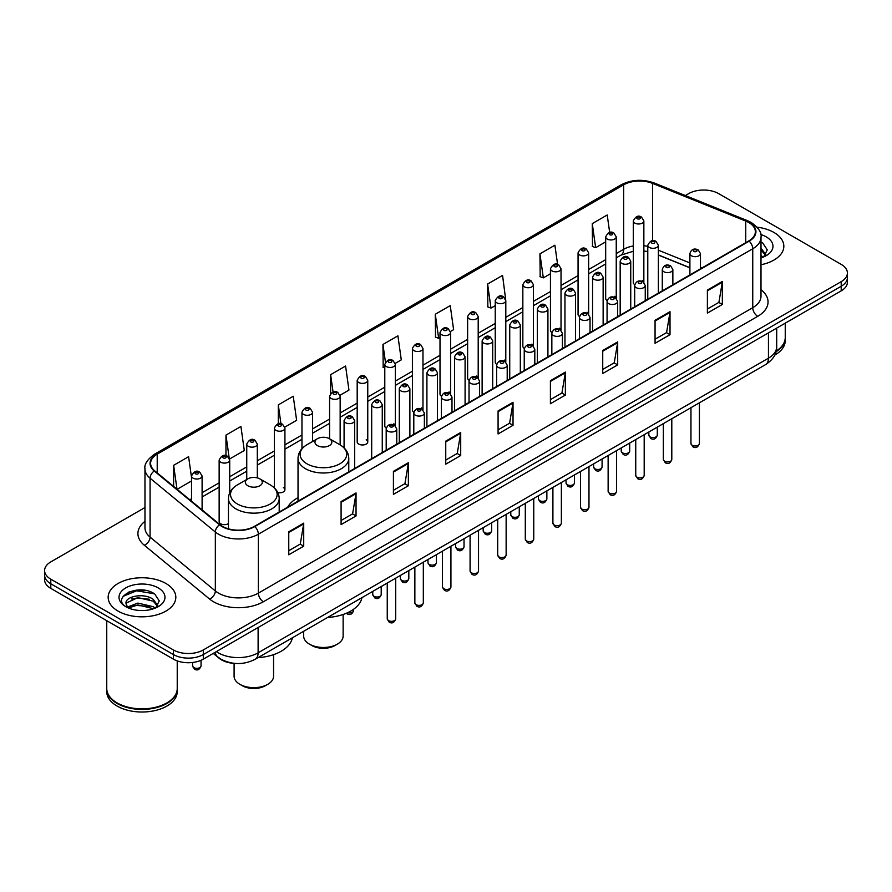 <?xml version="1.0" encoding="UTF-8"?>
<svg xmlns="http://www.w3.org/2000/svg" width="892" height="892" viewBox="0 0 892 892"><rect width="100%" height="100%" fill="white"/><g stroke="black" fill="none" stroke-linecap="round" stroke-linejoin="round"><path stroke-width="1.34" d="M298.028 497.68A37.352 21.564 0 0 0 287.726 507.113M614.699 296.3A5.285 3.055 0 0 1 616.238 298.318L616.249 236.882A5.285 3.055 180 0 1 612.982 239.703A5.285 3.055 180 0 1 607.218 239.034A5.285 3.055 180 0 1 605.679 236.882L605.679 298.452A5.285 3.055 0 0 0 607.162 300.582M588.642 314.263L588.642 252.815A5.285 3.055 180 0 1 585.375 255.636A5.285 3.055 180 0 1 579.61 254.978A5.285 3.055 180 0 1 578.061 252.815L578.061 314.397A5.285 3.055 0 0 0 579.555 316.515M559.474 328.178A5.285 3.055 0 0 1 561.023 330.196L561.023 268.76A5.285 3.055 180 0 1 557.768 271.581A5.285 3.055 180 0 1 552.003 270.923A5.285 3.055 180 0 1 550.453 268.76L550.453 330.33A5.285 3.055 0 0 0 551.947 332.46M531.866 344.122A5.285 3.055 0 0 1 533.416 346.141L533.416 284.704A5.285 3.055 180 0 1 530.149 287.525A5.285 3.055 180 0 1 524.396 286.856A5.285 3.055 180 0 1 522.846 284.704L522.846 346.274A5.285 3.055 0 0 0 524.329 348.393M504.259 360.056A5.285 3.055 0 0 1 505.797 362.074L505.809 300.637A5.285 3.055 180 0 1 502.542 303.458A5.285 3.055 180 0 1 496.788 302.801A5.285 3.055 180 0 1 495.238 300.637L495.238 362.219A5.285 3.055 0 0 0 496.721 364.337M478.201 378.03L478.201 316.582A5.285 3.055 180 0 1 474.934 319.403A5.285 3.055 180 0 1 469.17 318.734A5.285 3.055 180 0 1 467.631 316.582L467.631 378.152A5.285 3.055 0 0 0 469.114 380.282M449.044 391.934A5.285 3.055 0 0 1 450.583 393.963L450.594 332.526A5.285 3.055 180 0 1 447.327 335.336A5.285 3.055 180 0 1 441.562 334.678A5.285 3.055 180 0 1 440.012 332.526L440.012 394.097A5.285 3.055 0 0 0 441.507 396.215M422.975 409.907L422.975 348.46A5.285 3.055 180 0 1 419.719 351.281A5.285 3.055 180 0 1 413.955 350.623A5.285 3.055 180 0 1 412.405 348.46L412.405 410.041A5.285 3.055 0 0 0 413.899 412.16M393.818 423.823A5.285 3.055 0 0 1 395.368 425.841L395.368 364.404A5.285 3.055 180 0 1 392.101 367.225A5.285 3.055 180 0 1 386.348 366.556A5.285 3.055 180 0 1 384.798 364.404L384.798 425.975A5.285 3.055 0 0 0 386.281 428.104M367.76 441.919L367.76 380.338A5.285 3.055 180 0 1 364.493 383.159A5.285 3.055 180 0 1 358.74 382.501A5.285 3.055 180 0 1 357.19 380.338L357.19 441.919A5.285 3.055 0 0 0 358.74 444.071A5.285 3.055 0 0 0 364.493 444.74A5.285 3.055 0 0 0 367.76 441.919A5.285 3.055 0 0 0 366.211 439.756M229.712 492.852L229.712 460.049A5.285 3.055 180 0 1 226.445 462.859A5.285 3.055 180 0 1 220.692 462.201A5.285 3.055 180 0 1 219.142 460.049L219.142 521.619A5.285 3.055 0 0 0 220.692 523.771A5.285 3.055 0 0 0 228.452 523.593M642.307 280.356A5.285 3.055 0 0 1 643.846 282.374L643.857 220.937A5.285 3.055 180 0 1 640.59 223.758A5.285 3.055 180 0 1 634.836 223.1A5.285 3.055 180 0 1 633.287 220.937L633.287 282.519A5.285 3.055 0 0 0 634.769 284.637M689.895 267.834L658.363 255.079M588.631 314.263A5.285 3.055 0 0 0 587.092 312.233M478.19 378.018A5.285 3.055 0 0 0 476.651 376M422.975 409.896A5.285 3.055 0 0 0 421.425 407.878M277.825 492.607A5.285 3.055 0 0 0 284.927 489.741A5.285 3.055 0 0 0 283.377 487.578M234.964 663.414A21.14 12.209 180 0 1 219.12 658.24L213.255 653.401M144.816 590.303A28.187 16.279 0 0 0 128.314 592.266M144.972 507.526L50.788 561.904A21.14 12.209 0 0 0 44.6 570.534L44.6 579.744A21.14 12.209 0 0 0 50.788 588.374L173.394 659.155A21.14 12.209 0 0 0 203.298 659.155L841.212 290.859A21.14 12.209 0 0 0 847.4 282.229L847.4 277.624A21.14 12.209 0 0 1 841.212 286.254A21.14 12.209 0 0 0 847.4 277.624L847.4 273.019A21.14 12.209 0 0 0 841.212 264.389L718.606 193.609A21.14 12.209 0 0 0 688.702 193.609L685.335 195.549M44.6 570.534A21.14 12.209 0 0 0 50.788 579.164L173.394 649.945A21.14 12.209 0 0 0 203.298 649.945L203.298 654.55L841.212 286.254L203.298 654.55A21.14 12.209 0 0 1 173.394 654.55A21.14 12.209 0 0 0 203.298 654.55L203.298 659.155M50.788 579.164L50.788 583.769L173.394 654.55L50.788 583.769A21.14 12.209 0 0 1 44.6 575.139A21.14 12.209 0 0 0 50.788 583.769L50.788 588.374M773.933 232.444A33.829 19.535 0 0 0 757.029 227.159A33.829 19.535 0 0 1 773.933 232.444A33.829 19.535 0 0 1 783.834 246.259A33.829 19.535 0 0 0 773.933 232.444M165.912 583.479A33.829 19.535 0 0 0 129.05 579.242A33.829 19.535 0 0 0 108.166 597.294A33.829 19.535 0 0 0 118.067 611.098A33.829 19.535 0 0 0 154.94 615.335A33.829 19.535 0 0 0 175.824 597.294A33.829 19.535 0 0 0 165.912 583.479A33.829 19.535 0 0 0 129.05 579.242A33.829 19.535 0 0 0 108.166 597.294A33.829 19.535 0 0 0 118.067 611.098A33.829 19.535 0 0 0 154.94 615.335A33.829 19.535 0 0 0 175.824 597.294A33.829 19.535 0 0 0 165.912 583.479M748.756 222.521A22.556 13.023 180 0 1 755.368 231.73A22.556 13.023 180 0 1 748.756 240.94L254.376 526.369A22.556 13.023 180 0 1 219.956 524.63L154.684 470.809A22.556 13.023 180 0 1 150.603 463.338A22.556 13.023 180 0 1 157.215 454.139L623.653 184.834A22.556 13.023 180 0 1 652.531 183.384L745.745 221.06A22.556 13.023 180 0 1 748.756 222.521M749.157 222.286A23.114 13.347 0 0 0 746.069 220.792L652.855 183.116A23.114 13.347 0 0 0 623.252 184.611L156.814 453.905A23.114 13.347 0 0 0 154.227 470.998L219.488 524.808A23.114 13.347 0 0 0 254.778 526.592L749.157 241.163A23.114 13.347 0 0 0 749.157 222.286M288.763 531.777L288.763 554.791L303.715 546.16L303.715 523.147L288.763 531.777M288.763 550.71L300.281 544.064L303.659 523.905A5.642 3.256 -120 0 0 303.715 523.147M300.18 544.12L303.715 546.16M341.09 501.56L341.09 524.585L356.042 515.955L356.042 492.93L341.09 501.56M341.09 520.493L352.608 513.848L355.986 493.7A5.642 3.256 -120 0 0 356.042 492.93M352.507 513.904L356.042 515.955M393.417 471.355L393.417 494.369L408.369 485.739L408.369 462.725L393.417 471.355M393.417 490.288L404.935 483.642L408.313 463.483A5.642 3.256 -120 0 0 408.369 462.725M404.834 483.698L408.369 485.739M445.755 441.139L445.755 464.163L460.707 455.522L460.707 432.508L445.755 441.139M445.755 460.071L457.262 453.426L460.64 433.278A5.642 3.256 -120 0 0 460.707 432.508M457.161 453.482L460.707 455.522M707.389 290.078L707.389 313.103L722.342 304.473L722.342 281.448L707.389 290.078M707.389 309.011L718.907 302.366L722.286 282.218A5.642 3.256 -120 0 0 722.342 281.448M718.807 302.421L722.342 304.473M655.062 320.295L655.062 343.308L670.015 334.678L670.015 311.665L655.062 320.295M655.062 339.228L666.58 332.582L669.959 312.423A5.642 3.256 -120 0 0 670.015 311.665M666.48 332.638L670.015 334.678M602.736 350.5L602.736 373.525L617.688 364.895L617.688 341.87L602.736 350.5M602.736 369.444L614.253 362.788L617.632 342.639A5.642 3.256 -120 0 0 617.688 341.87M614.153 362.854L617.688 364.895M550.409 380.717L550.409 403.73L565.361 395.1L565.361 372.087L550.409 380.717M550.409 399.649L561.927 393.004L565.294 372.845A5.642 3.256 -120 0 0 565.361 372.087M561.826 393.06L565.361 395.1M498.082 410.933L498.082 433.947L513.034 425.317L513.034 402.292L498.082 410.933M498.082 429.866L509.6 423.209L512.967 403.061A5.642 3.256 -120 0 0 513.034 402.292M509.499 423.276L513.034 425.317M760.999 264.734A33.829 19.535 0 0 0 783.834 246.259A33.829 19.535 0 0 1 760.999 264.734M203.298 649.945L841.212 281.649A21.14 12.209 0 0 0 847.4 273.019M284.804 427.134L296.623 420.31L293.245 396.249L278.304 404.89L278.304 423.767M229.578 459.012L244.296 450.516L240.918 426.465L225.966 435.095L225.966 455.689M191.535 477.61L188.591 456.682L173.639 465.312L173.639 486.441M450.46 331.49L453.615 329.672L450.237 305.622L435.285 314.252L435.53 337.131M505.675 299.612L502.564 275.405L487.612 284.035L487.857 306.915M557.6 264.489L554.891 245.2L539.939 253.83L540.184 276.71M609.671 232.466L607.218 214.983L592.277 223.613L592.511 246.493M340.019 395.256L348.95 390.094L345.583 366.043L330.631 374.673L330.631 393.517M395.234 363.367L401.277 359.877L397.91 335.827L382.958 344.468L383.192 367.337M384.798 367.939L382.958 367.248M382.958 344.468L385.444 362.185M435.285 314.252L438.663 338.302L440.012 337.522M438.663 338.302L435.285 337.042M487.612 284.035L490.99 308.086L495.238 305.644M490.99 308.086L487.612 306.826M539.939 253.83L543.317 277.88L550.453 273.755M543.317 277.88L539.939 276.62M592.277 223.613L595.644 247.664L605.679 241.877M595.644 247.664L592.277 246.404M330.631 374.673L333.062 392.001M278.304 404.89L280.947 423.756M225.966 435.095L229.188 458.031M177.118 489.307L191.535 480.978M173.639 465.312L176.995 489.206M776.174 351.102A35.245 20.349 0 0 0 785.25 337.477L785.25 323.172M775.995 351.782A35.245 20.349 0 0 0 785.25 338.046A35.245 20.349 0 0 0 785.239 337.756M774.702 355.15A35.245 20.349 0 0 0 785.25 340.632L785.25 338.046M760.999 255.48L763.139 257.152M760.999 257.309L761.612 257.71M760.999 248.166L765.849 254.666M760.999 249.994L765.492 255.145M760.999 257.911A22.98 13.268 0 0 0 766.25 255.647A22.98 13.268 0 0 0 766.25 236.882A22.98 13.268 0 0 0 760.742 234.529M763.675 256.929L767.276 249.86L762.727 242.992M760.999 242.133L762.415 242.78M303.67 631.291L303.67 636.085A19.735 11.395 0 0 0 309.446 644.136L311.944 645.574A16.212 9.355 0 0 0 334.868 645.574L337.354 644.136A19.735 11.395 0 0 0 343.13 636.085L343.13 614.488M311.944 645.574L309.446 644.136A19.735 11.395 0 0 0 337.354 644.136M317.418 445.599A8.463 4.884 0 0 0 329.382 445.599A8.463 4.884 0 0 0 329.382 438.697L339.885 444.751A23.303 13.458 0 0 0 339.885 444.751A23.303 13.458 0 0 1 339.885 463.784A23.303 13.458 0 0 1 306.915 463.784A23.303 13.458 0 0 1 306.915 444.762C301.184 448.163 298.218 452.69 298.028 458.343A25.377 14.651 0 0 0 305.454 468.701A25.377 14.651 0 0 0 333.106 471.879A25.377 14.651 0 0 0 348.772 458.343C348.582 452.69 345.628 448.163 339.885 444.762L329.382 438.697A8.463 4.884 0 0 0 317.418 438.697A8.463 4.884 0 0 0 317.418 445.599M327.609 617.465A38.769 22.378 0 0 0 361.94 597.651M234.094 663.369L234.094 676.247A19.735 11.395 0 0 0 239.87 684.309L242.368 685.747A16.212 9.355 0 0 0 265.292 685.747L267.778 684.309A19.735 11.395 0 0 0 273.565 676.247L273.565 654.65M242.368 685.747L239.87 684.309A19.735 11.395 0 0 0 267.778 684.309M247.853 485.761A8.463 4.884 0 0 0 259.806 485.772A8.463 4.884 0 0 0 259.806 478.859L270.309 484.925A23.303 13.458 0 0 1 270.309 503.958A23.303 13.458 0 0 1 237.35 503.958A23.303 13.458 0 0 1 237.35 484.925C231.608 488.337 228.642 492.863 228.452 498.505A25.377 14.651 0 0 0 235.889 508.864A25.377 14.651 0 0 0 263.541 512.041A25.377 14.651 0 0 0 279.196 498.505C279.018 492.863 276.052 488.337 270.309 484.925L259.806 478.859A8.463 4.884 0 0 0 247.853 478.859A8.463 4.884 0 0 0 247.853 485.761M258.033 657.638A38.769 22.378 0 0 0 292.364 637.813M166.793 702.963A34.888 20.137 0 0 1 166.659 703.03A34.888 20.137 0 0 1 117.32 703.03L117.075 702.896A35.245 20.349 0 0 0 166.915 702.885A35.245 20.349 0 0 0 177.229 688.501L177.229 660.905M106.761 688.791A35.245 20.349 0 0 0 106.75 689.081A35.245 20.349 0 0 0 117.075 703.465A35.245 20.349 0 0 0 155.476 707.88A35.245 20.349 0 0 0 177.229 689.081A35.245 20.349 0 0 0 177.229 688.791M106.75 689.081L106.75 691.668A35.245 20.349 0 0 0 117.075 706.051A35.245 20.349 0 0 0 155.476 710.467A35.245 20.349 0 0 0 177.229 691.668L177.229 689.081M138.149 610.373L143.512 610.529M127.612 607.006L137.87 603.081L153.257 606.683L155.13 608.177M128.548 607.987L137.87 604.91L153.602 608.745M127.768 607.708L126.118 603.851A15.933 9.199 0 0 0 128.693 608.11M157.839 605.701L153.257 599.379C143.701 592.243 124.021 596.648 126.118 603.851L126.062 603.148M126.162 604.074L126.608 602.892L137.87 597.607L153.257 601.208L157.471 606.17M155.665 607.954L159.267 600.885L154.717 594.027C138.594 582.431 109.939 597.707 126.486 607.073L127.3 607.575M158.241 587.906A22.98 13.268 0 0 0 125.75 587.906A22.98 13.268 0 0 0 125.75 606.672A22.98 13.268 0 0 0 158.241 606.672A22.98 13.268 0 0 0 158.241 587.906M106.75 620.687L106.75 688.501A35.245 20.349 0 0 0 117.075 702.885A35.245 20.349 0 0 0 117.075 702.896L117.32 703.03M123.118 596.324L136.621 590.794L154.405 593.816M131.548 599.023L136.621 598.097L149.31 599.19M131.548 606.326L136.621 605.412L149.31 606.493M216.355 651.617A28.187 16.279 0 0 0 218.25 652.821A28.187 16.279 0 0 0 258.111 652.821L768.447 358.183A28.187 16.279 0 0 0 776.698 346.676C776.91 353.678 773.186 359.666 765.526 364.638L255.19 659.277A14.094 8.139 60 0 0 258.111 652.821L258.111 627.5M768.447 332.872L768.447 358.183A14.094 8.139 60 0 1 765.526 364.638M215.206 652.275A14.094 9.433 129.5 0 0 217.67 656.858L213.389 653.334M841.212 290.859L841.212 281.649M173.394 659.155L173.394 649.945M760.999 289.733A35.245 20.349 180 0 1 757.732 316.325L263.352 601.754A7.047 4.07 60 0 1 258.368 593.124L752.748 307.695A28.187 16.279 0 0 0 760.999 296.177L760.999 237.25A28.187 16.279 180 0 1 752.748 248.768A7.047 4.07 -120 0 0 749.157 241.163M263.352 601.754A35.245 20.349 180 0 1 213.511 601.754A35.245 20.349 180 0 1 209.564 599.034L144.292 545.224A35.245 20.349 180 0 1 144.972 521.341M218.495 593.124A28.187 16.279 0 0 0 258.368 593.124L258.368 534.197A28.187 16.279 180 0 1 215.34 532.022L150.068 478.201A28.187 16.279 180 0 1 144.972 468.869L144.972 527.796A28.187 16.279 0 0 0 150.068 537.129L215.34 590.95A28.187 16.279 0 0 0 218.495 593.124M760.999 237.25C761.946 232.845 758.702 227.939 751.287 222.521L747.585 220.714A7.047 3.3 112 0 0 746.069 220.792M747.585 220.714L654.371 183.038C642.697 178.902 631.614 179.504 621.122 184.834A7.047 4.07 60 0 1 623.252 184.611M156.814 453.905A7.047 4.07 -120 0 0 154.684 454.128C147.37 459.391 144.125 464.297 144.972 468.869M154.227 470.998A7.047 4.716 129.5 0 0 150.068 478.201L150.068 537.129A7.047 4.716 -50.5 0 1 144.292 545.224M654.371 183.038A7.047 3.3 112 0 0 652.855 183.116M219.488 524.808A7.047 4.716 129.5 0 0 215.34 532.022L215.34 590.95A7.047 4.716 -50.5 0 1 209.564 599.034M254.778 526.592A7.047 4.07 60 0 1 258.368 534.197L752.748 248.768L752.748 307.695A7.047 4.07 60 0 0 757.732 316.325M157.215 454.139L157.215 472.894M745.745 221.06L745.745 242.68M652.531 183.384L652.531 240.728M702.104 267.868L700.465 267.21M689.895 262.939L658.363 250.184M647.782 246.37A22.556 13.023 0 0 0 643.857 245.713M633.287 246.002A22.556 13.023 0 0 0 623.653 249.292L616.249 253.562M623.653 184.834L623.653 249.292A12.689 7.326 60 0 1 621.022 255.101L616.249 257.855M605.679 259.672L588.642 269.507M578.061 275.606L561.023 285.451M550.453 291.55L533.416 301.385M522.846 307.495L505.809 317.329M495.238 323.428L478.201 333.273M467.631 339.373L450.594 349.207M440.012 355.317L422.975 365.151M412.405 371.25L395.368 381.085M384.798 387.195L367.76 397.029M357.19 403.128L340.153 412.974M329.583 419.073L312.535 428.907M301.964 435.017L284.927 444.852M274.357 450.951L257.32 460.785M246.75 466.895L229.712 476.729M219.142 482.84L202.105 492.674M191.535 498.773L189.806 499.765M498.082 411.658L512.967 403.061M550.409 381.442L565.294 372.845M602.736 351.236L617.632 342.639M655.062 321.02L669.959 312.423M707.389 290.814L722.286 282.218M445.755 441.875L460.64 433.278M393.417 472.08L408.313 463.483M341.09 502.296L355.986 493.7M288.763 532.502L303.659 523.905M699.417 443.536C698.023 447.338 695.86 448.442 692.928 446.87L690.954 443.536A4.226 2.442 0 0 0 692.192 445.253A4.226 2.442 0 0 0 696.808 445.788A4.226 2.442 0 0 0 699.417 443.536L699.417 402.816M691.445 255.781A5.285 3.055 180 0 1 689.895 253.629C691.244 249.292 694.009 248.032 698.191 249.849L700.465 253.629A5.285 3.055 180 0 1 697.209 256.45A5.285 3.055 180 0 1 691.445 255.781M696.429 250.028A1.762 1.015 0 0 0 693.943 250.028A1.762 1.015 0 0 0 693.943 251.466A1.762 1.015 0 0 0 696.429 251.466A1.762 1.015 0 0 0 696.429 250.028M671.799 459.469C670.416 463.271 668.253 464.386 665.309 462.814L663.347 459.469A4.226 2.442 0 0 0 664.585 461.197A4.226 2.442 0 0 0 669.19 461.722A4.226 2.442 0 0 0 671.799 459.469L671.799 418.749M663.838 271.726A5.285 3.055 180 0 1 662.288 269.562C663.637 265.225 666.402 263.976 670.583 265.794L672.858 269.562A5.285 3.055 180 0 1 669.602 272.383A5.285 3.055 180 0 1 663.838 271.726M668.822 265.972A1.762 1.015 0 0 0 666.324 265.972A1.762 1.015 0 0 0 666.324 267.41A1.762 1.015 0 0 0 668.822 267.41A1.762 1.015 0 0 0 668.822 265.972M644.191 475.414C642.798 479.216 640.634 480.331 637.702 478.748L635.74 475.414A4.226 2.442 0 0 0 636.977 477.142A4.226 2.442 0 0 0 641.582 477.666A4.226 2.442 0 0 0 644.191 475.414L644.191 434.694M636.23 287.659A5.285 3.055 180 0 1 634.68 285.507C636.029 281.17 638.795 279.91 642.976 281.738L645.251 285.507A5.285 3.055 180 0 1 641.984 288.328A5.285 3.055 180 0 1 636.23 287.659M641.214 281.905A1.762 1.015 0 0 0 638.717 281.905A1.762 1.015 0 0 0 638.717 283.344A1.762 1.015 0 0 0 641.214 283.344A1.762 1.015 0 0 0 641.214 281.905M616.584 491.347C615.19 495.149 613.027 496.264 610.095 494.692L608.132 491.347A4.226 2.442 0 0 0 609.37 493.075A4.226 2.442 0 0 0 613.975 493.611A4.226 2.442 0 0 0 616.584 491.347L616.584 450.627M608.623 303.603A5.285 3.055 180 0 1 607.073 301.451C608.422 297.114 611.187 295.854 615.368 297.672L617.643 301.451A5.285 3.055 180 0 1 614.376 304.261A5.285 3.055 180 0 1 608.623 303.603M613.607 297.85A1.762 1.015 0 0 0 611.109 297.85A1.762 1.015 0 0 0 611.109 299.288A1.762 1.015 0 0 0 613.607 299.288A1.762 1.015 0 0 0 613.607 297.85M588.976 507.292C587.583 511.094 585.42 512.209 582.487 510.637L580.514 507.292A4.226 2.442 0 0 0 581.751 509.02A4.226 2.442 0 0 0 586.367 509.544A4.226 2.442 0 0 0 588.976 507.292L588.976 466.572M581.004 319.548A5.285 3.055 180 0 1 579.466 317.385C580.815 313.047 583.58 311.787 587.75 313.616L590.036 317.385A5.285 3.055 180 0 1 586.769 320.206A5.285 3.055 180 0 1 581.004 319.548M585.988 313.794A1.762 1.015 0 0 0 583.502 313.794A1.762 1.015 0 0 0 583.502 315.233A1.762 1.015 0 0 0 585.988 315.233A1.762 1.015 0 0 0 585.988 313.794M561.369 523.236C559.975 527.038 557.812 528.153 554.88 526.57L552.906 523.236A4.226 2.442 0 0 0 554.144 524.953A4.226 2.442 0 0 0 558.76 525.488A4.226 2.442 0 0 0 561.369 523.236L561.369 482.516M553.397 335.481A5.285 3.055 180 0 1 551.847 333.329C553.196 328.992 555.961 327.732 560.143 329.561L562.417 333.329A5.285 3.055 180 0 1 559.161 336.15A5.285 3.055 180 0 1 553.397 335.481M558.381 329.728A1.762 1.015 0 0 0 555.894 329.728A1.762 1.015 0 0 0 555.894 331.166A1.762 1.015 0 0 0 558.381 331.166A1.762 1.015 0 0 0 558.381 329.728M533.75 539.169C532.368 542.972 530.205 544.087 527.261 542.514L525.299 539.169A4.226 2.442 0 0 0 526.536 540.898A4.226 2.442 0 0 0 531.141 541.433A4.226 2.442 0 0 0 533.75 539.169L533.75 498.45M525.789 351.426A5.285 3.055 180 0 1 524.24 349.263C525.589 344.925 528.354 343.676 532.535 345.494L534.81 349.263A5.285 3.055 180 0 1 531.554 352.084A5.285 3.055 180 0 1 525.789 351.426M530.773 345.672A1.762 1.015 0 0 0 528.276 345.672A1.762 1.015 0 0 0 528.276 347.111A1.762 1.015 0 0 0 530.773 347.111A1.762 1.015 0 0 0 530.773 345.672M506.143 555.114C504.749 558.916 502.586 560.031 499.654 558.448L497.691 555.114A4.226 2.442 0 0 0 498.929 556.842A4.226 2.442 0 0 0 503.534 557.366A4.226 2.442 0 0 0 506.143 555.114L506.143 514.394M498.182 367.37A5.285 3.055 180 0 1 496.632 365.207C497.981 360.87 500.747 359.61 504.928 361.438L507.202 365.207A5.285 3.055 180 0 1 503.935 368.028A5.285 3.055 180 0 1 498.182 367.37M503.166 361.606A1.762 1.015 0 0 0 500.668 361.606A1.762 1.015 0 0 0 500.668 363.044A1.762 1.015 0 0 0 503.166 363.044A1.762 1.015 0 0 0 503.166 361.606M478.536 571.047C477.142 574.861 474.979 575.964 472.046 574.392L470.084 571.047A4.226 2.442 0 0 0 471.322 572.776A4.226 2.442 0 0 0 475.927 573.311A4.226 2.442 0 0 0 478.536 571.047L478.536 530.327M470.575 383.304A5.285 3.055 180 0 1 469.025 381.152C470.374 376.814 473.139 375.554 477.32 377.372L479.595 381.152A5.285 3.055 180 0 1 476.328 383.973A5.285 3.055 180 0 1 470.575 383.304M475.559 377.55A1.762 1.015 0 0 0 473.061 377.55A1.762 1.015 0 0 0 473.061 378.988A1.762 1.015 0 0 0 475.559 378.988A1.762 1.015 0 0 0 475.559 377.55M450.928 586.992C449.535 590.794 447.371 591.909 444.439 590.337L442.465 586.992A4.226 2.442 0 0 0 443.703 588.72A4.226 2.442 0 0 0 448.319 589.244A4.226 2.442 0 0 0 450.928 586.992L450.928 546.272M442.956 399.248A5.285 3.055 180 0 1 441.406 397.085C442.767 392.748 445.532 391.499 449.702 393.316L451.988 397.085A5.285 3.055 180 0 1 448.721 399.906A5.285 3.055 180 0 1 442.956 399.248M447.94 393.495A1.762 1.015 0 0 0 445.454 393.495A1.762 1.015 0 0 0 445.454 394.933A1.762 1.015 0 0 0 447.94 394.933A1.762 1.015 0 0 0 447.94 393.495M423.321 602.936C421.927 606.738 419.764 607.853 416.832 606.27L414.858 602.936A4.226 2.442 0 0 0 416.096 604.664A4.226 2.442 0 0 0 420.712 605.189A4.226 2.442 0 0 0 423.321 602.936L423.321 562.216M415.349 415.181A5.285 3.055 180 0 1 413.799 413.029C415.148 408.692 417.913 407.432 422.094 409.261L424.369 413.029A5.285 3.055 180 0 1 421.113 415.85A5.285 3.055 180 0 1 415.349 415.181M420.333 409.428A1.762 1.015 0 0 0 417.846 409.428A1.762 1.015 0 0 0 417.846 410.866A1.762 1.015 0 0 0 420.333 410.866A1.762 1.015 0 0 0 420.333 409.428M395.702 618.87C394.32 622.672 392.157 623.787 389.213 622.215L387.251 618.87A4.226 2.442 0 0 0 388.488 620.598A4.226 2.442 0 0 0 393.093 621.133A4.226 2.442 0 0 0 395.702 618.87L395.702 578.15M387.741 431.126A5.285 3.055 180 0 1 386.191 428.974C387.541 424.637 390.306 423.377 394.487 425.194L396.762 428.974A5.285 3.055 180 0 1 393.506 431.784A5.285 3.055 180 0 1 387.741 431.126M392.725 425.373A1.762 1.015 0 0 0 390.228 425.373A1.762 1.015 0 0 0 390.228 426.811A1.762 1.015 0 0 0 392.725 426.811A1.762 1.015 0 0 0 392.725 425.373M650.078 436.879A4.226 2.442 0 0 0 654.695 437.415A4.226 2.442 0 0 0 657.304 435.162C655.91 438.964 653.747 440.079 650.814 438.496L648.841 435.162A4.226 2.442 0 0 0 650.078 436.879M658.363 293.133L658.363 245.255A5.285 3.055 180 0 1 655.096 248.076A5.285 3.055 180 0 1 649.331 247.407A5.285 3.055 180 0 1 647.782 245.255L647.782 299.233M651.829 243.092A1.762 1.015 0 0 0 654.315 243.092A1.762 1.015 0 0 0 654.315 241.654A1.762 1.015 0 0 0 651.829 241.654A1.762 1.015 0 0 0 651.829 243.092M622.471 452.824A4.226 2.442 0 0 0 627.076 453.348A4.226 2.442 0 0 0 629.696 451.096C628.303 454.898 626.139 456.013 623.207 454.441L621.233 451.096A4.226 2.442 0 0 0 622.471 452.824M630.744 309.067L630.744 261.189A5.285 3.055 180 0 1 627.489 264.01A5.285 3.055 180 0 1 621.724 263.352A5.285 3.055 180 0 1 620.174 261.189L620.174 315.177M624.222 259.037A1.762 1.015 0 0 0 626.708 259.037A1.762 1.015 0 0 0 626.708 257.598A1.762 1.015 0 0 0 624.222 257.598A1.762 1.015 0 0 0 624.222 259.037M594.864 468.768A4.226 2.442 0 0 0 599.469 469.292A4.226 2.442 0 0 0 602.078 467.04C600.684 470.842 598.532 471.957 595.588 470.374L593.626 467.04A4.226 2.442 0 0 0 594.864 468.768M603.137 325.011L603.137 277.133A5.285 3.055 180 0 1 599.881 279.954A5.285 3.055 180 0 1 594.117 279.296A5.285 3.055 180 0 1 592.567 277.133L592.567 331.11M596.603 274.97A1.762 1.015 0 0 0 599.101 274.97A1.762 1.015 0 0 0 599.101 273.532A1.762 1.015 0 0 0 596.603 273.532A1.762 1.015 0 0 0 596.603 274.97M567.256 484.702A4.226 2.442 0 0 0 571.861 485.237A4.226 2.442 0 0 0 574.47 482.973C573.077 486.787 570.913 487.891 567.981 486.318L566.019 482.973A4.226 2.442 0 0 0 567.256 484.702M575.53 340.945L575.53 293.078A5.285 3.055 180 0 1 572.263 295.888A5.285 3.055 180 0 1 566.509 295.23A5.285 3.055 180 0 1 564.959 293.078L564.959 347.055M568.996 290.915A1.762 1.015 0 0 0 571.493 290.915A1.762 1.015 0 0 0 571.493 289.476A1.762 1.015 0 0 0 568.996 289.476A1.762 1.015 0 0 0 568.996 290.915M539.649 500.646A4.226 2.442 0 0 0 544.254 501.17A4.226 2.442 0 0 0 546.863 498.918C545.469 502.72 543.306 503.835 540.374 502.263L538.4 498.918A4.226 2.442 0 0 0 539.649 500.646M547.922 356.889L547.922 309.011A5.285 3.055 180 0 1 544.655 311.832A5.285 3.055 180 0 1 538.891 311.174A5.285 3.055 180 0 1 537.352 309.011L537.352 362.988M541.388 306.859A1.762 1.015 0 0 0 543.875 306.859A1.762 1.015 0 0 0 543.875 305.421A1.762 1.015 0 0 0 541.388 305.421A1.762 1.015 0 0 0 541.388 306.859M512.03 516.591A4.226 2.442 0 0 0 516.646 517.115A4.226 2.442 0 0 0 519.255 514.862C517.862 518.665 515.699 519.78 512.766 518.196L510.793 514.862A4.226 2.442 0 0 0 512.03 516.591M520.315 372.834L520.315 324.956A5.285 3.055 180 0 1 517.048 327.777A5.285 3.055 180 0 1 511.283 327.108A5.285 3.055 180 0 1 509.733 324.956L509.733 378.933M513.781 322.793A1.762 1.015 0 0 0 516.267 322.793A1.762 1.015 0 0 0 516.267 321.354A1.762 1.015 0 0 0 513.781 321.354A1.762 1.015 0 0 0 513.781 322.793M484.423 532.524A4.226 2.442 0 0 0 489.028 533.059A4.226 2.442 0 0 0 491.648 530.796C490.254 534.598 488.091 535.713 485.159 534.141L483.185 530.796A4.226 2.442 0 0 0 484.423 532.524M492.696 388.767L492.696 340.889A5.285 3.055 180 0 1 489.44 343.71A5.285 3.055 180 0 1 483.676 343.052A5.285 3.055 180 0 1 482.126 340.889L482.126 394.877M486.173 338.737A1.762 1.015 0 0 0 488.66 338.737A1.762 1.015 0 0 0 488.66 337.299A1.762 1.015 0 0 0 486.173 337.299A1.762 1.015 0 0 0 486.173 338.737M456.815 548.468A4.226 2.442 0 0 0 461.42 548.993A4.226 2.442 0 0 0 464.03 546.74C462.636 550.542 460.473 551.657 457.54 550.074L455.578 546.74A4.226 2.442 0 0 0 456.815 548.468M465.089 404.712L465.089 356.833A5.285 3.055 180 0 1 461.833 359.654A5.285 3.055 180 0 1 456.068 358.997A5.285 3.055 180 0 1 454.519 356.833L454.519 410.811M458.555 354.682A1.762 1.015 0 0 0 461.053 354.682A1.762 1.015 0 0 0 461.053 353.243A1.762 1.015 0 0 0 458.555 353.243A1.762 1.015 0 0 0 458.555 354.682M429.208 564.402A4.226 2.442 0 0 0 433.813 564.937A4.226 2.442 0 0 0 436.422 562.685C435.028 566.487 432.865 567.602 429.933 566.019L427.97 562.685A4.226 2.442 0 0 0 429.208 564.402M437.481 420.656L437.481 372.778A5.285 3.055 180 0 1 434.214 375.599A5.285 3.055 180 0 1 428.461 374.93A5.285 3.055 180 0 1 426.911 372.778L426.911 426.755M430.947 370.615A1.762 1.015 0 0 0 433.445 370.615A1.762 1.015 0 0 0 433.445 369.177A1.762 1.015 0 0 0 430.947 369.177A1.762 1.015 0 0 0 430.947 370.615M401.601 580.346A4.226 2.442 0 0 0 406.206 580.87A4.226 2.442 0 0 0 408.815 578.618C407.421 582.42 405.258 583.535 402.325 581.963L400.352 578.618A4.226 2.442 0 0 0 401.601 580.346M409.874 436.589L409.874 388.711A5.285 3.055 180 0 1 406.607 391.532A5.285 3.055 180 0 1 400.842 390.874A5.285 3.055 180 0 1 399.304 388.711L399.304 442.7M403.34 386.559A1.762 1.015 0 0 0 405.827 386.559A1.762 1.015 0 0 0 405.827 385.121A1.762 1.015 0 0 0 403.34 385.121A1.762 1.015 0 0 0 403.34 386.559M373.982 596.291A4.226 2.442 0 0 0 378.598 596.815A4.226 2.442 0 0 0 381.207 594.563C379.814 598.365 377.65 599.48 374.718 597.896L372.745 594.563A4.226 2.442 0 0 0 373.982 596.291M382.267 452.534L382.267 404.656A5.285 3.055 180 0 1 379 407.477A5.285 3.055 180 0 1 373.235 406.808A5.285 3.055 180 0 1 371.685 404.656L371.685 458.633M375.733 402.493A1.762 1.015 0 0 0 378.219 402.493A1.762 1.015 0 0 0 378.219 401.054A1.762 1.015 0 0 0 375.733 401.054A1.762 1.015 0 0 0 375.733 402.493M347.579 612.715A4.226 2.442 0 0 0 353.6 610.496C352.206 614.309 350.043 615.413 347.111 613.841L346.33 613.261M354.648 468.467L354.648 420.6A5.285 3.055 180 0 1 351.392 423.41A5.285 3.055 180 0 1 345.628 422.752A5.285 3.055 180 0 1 344.078 420.6L344.078 447.895M348.125 418.437A1.762 1.015 0 0 0 350.612 418.437A1.762 1.015 0 0 0 350.612 416.999A1.762 1.015 0 0 0 348.125 416.999A1.762 1.015 0 0 0 348.125 418.437M637.323 218.785A1.762 1.015 0 0 0 639.82 218.785A1.762 1.015 0 0 0 639.82 217.347A1.762 1.015 0 0 0 637.323 217.347A1.762 1.015 0 0 0 637.323 218.785M609.715 234.719A1.762 1.015 0 0 0 612.202 234.719A1.762 1.015 0 0 0 612.202 233.28A1.762 1.015 0 0 0 609.715 233.28A1.762 1.015 0 0 0 609.715 234.719M582.108 250.663A1.762 1.015 0 0 0 584.594 250.663A1.762 1.015 0 0 0 584.594 249.225A1.762 1.015 0 0 0 582.108 249.225A1.762 1.015 0 0 0 582.108 250.663M554.49 266.596A1.762 1.015 0 0 0 556.987 266.596A1.762 1.015 0 0 0 556.987 265.158A1.762 1.015 0 0 0 554.49 265.158A1.762 1.015 0 0 0 554.49 266.596M526.882 282.541A1.762 1.015 0 0 0 529.38 282.541A1.762 1.015 0 0 0 529.38 281.103A1.762 1.015 0 0 0 526.882 281.103A1.762 1.015 0 0 0 526.882 282.541M499.275 298.486A1.762 1.015 0 0 0 501.772 298.486A1.762 1.015 0 0 0 501.772 297.047A1.762 1.015 0 0 0 499.275 297.047A1.762 1.015 0 0 0 499.275 298.486M471.667 314.419A1.762 1.015 0 0 0 474.154 314.419A1.762 1.015 0 0 0 474.154 312.981A1.762 1.015 0 0 0 471.667 312.981A1.762 1.015 0 0 0 471.667 314.419M444.06 330.363A1.762 1.015 0 0 0 446.546 330.363A1.762 1.015 0 0 0 446.546 328.925A1.762 1.015 0 0 0 444.06 328.925A1.762 1.015 0 0 0 444.06 330.363M416.441 346.308A1.762 1.015 0 0 0 418.939 346.308A1.762 1.015 0 0 0 418.939 344.87A1.762 1.015 0 0 0 416.441 344.87A1.762 1.015 0 0 0 416.441 346.308M388.834 362.241A1.762 1.015 0 0 0 391.332 362.241A1.762 1.015 0 0 0 391.332 360.803A1.762 1.015 0 0 0 388.834 360.803A1.762 1.015 0 0 0 388.834 362.241M361.227 378.186A1.762 1.015 0 0 0 363.724 378.186A1.762 1.015 0 0 0 363.724 376.747A1.762 1.015 0 0 0 361.227 376.747A1.762 1.015 0 0 0 361.227 378.186M340.153 444.918L340.153 396.282A5.285 3.055 180 0 1 336.886 399.103A5.285 3.055 180 0 1 331.122 398.445A5.285 3.055 180 0 1 329.583 396.282L329.583 438.808M333.619 394.119A1.762 1.015 0 0 0 336.106 394.119A1.762 1.015 0 0 0 336.106 392.681A1.762 1.015 0 0 0 333.619 392.681A1.762 1.015 0 0 0 333.619 394.119M312.535 441.507L312.535 412.227A5.285 3.055 180 0 1 309.279 415.048A5.285 3.055 180 0 1 303.514 414.379A5.285 3.055 180 0 1 301.964 412.227L301.964 448.676M306.012 410.064A1.762 1.015 0 0 0 308.498 410.064A1.762 1.015 0 0 0 308.498 408.625A1.762 1.015 0 0 0 306.012 408.625A1.762 1.015 0 0 0 306.012 410.064M284.927 489.741L284.927 428.16A5.285 3.055 180 0 1 281.671 430.981A5.285 3.055 180 0 1 275.907 430.323A5.285 3.055 180 0 1 274.357 428.16L274.357 487.924M278.393 426.008A1.762 1.015 0 0 0 280.891 426.008A1.762 1.015 0 0 0 280.891 424.57A1.762 1.015 0 0 0 278.393 424.57A1.762 1.015 0 0 0 278.393 426.008M257.32 477.867L257.32 444.105A5.285 3.055 180 0 1 254.053 446.925A5.285 3.055 180 0 1 248.299 446.256A5.285 3.055 180 0 1 246.75 444.105L246.75 479.495M250.786 441.941A1.762 1.015 0 0 0 253.283 441.941A1.762 1.015 0 0 0 253.283 440.503A1.762 1.015 0 0 0 250.786 440.503A1.762 1.015 0 0 0 250.786 441.941M223.178 457.886A1.762 1.015 0 0 0 225.676 457.886A1.762 1.015 0 0 0 225.676 456.448A1.762 1.015 0 0 0 223.178 456.448A1.762 1.015 0 0 0 223.178 457.886M193.82 667.617A4.226 2.442 0 0 0 198.437 668.141A4.226 2.442 0 0 0 201.046 665.889C199.652 669.691 197.489 670.806 194.556 669.234L192.583 665.889A4.226 2.442 0 0 0 193.82 667.617M202.105 509.901L202.105 475.982A5.285 3.055 180 0 1 198.838 478.803A5.285 3.055 180 0 1 193.073 478.145A5.285 3.055 180 0 1 191.535 475.982L191.535 501.192M195.571 473.83A1.762 1.015 0 0 0 198.057 473.83A1.762 1.015 0 0 0 198.057 472.392A1.762 1.015 0 0 0 195.571 472.392A1.762 1.015 0 0 0 195.571 473.83M255.19 659.277C243.85 664.975 232.511 664.975 221.16 659.277L217.67 656.858M776.698 346.676L776.698 328.1M621.122 184.834L154.684 454.128M647.782 251.555L643.857 251.031M633.287 251.254L621.022 255.101M605.679 263.965L588.642 273.799M578.061 279.898L561.023 289.733M550.453 295.843L533.416 305.677M522.846 311.776L505.809 321.622M495.238 327.721L478.201 337.555M467.631 343.665L450.594 353.5M440.012 359.599L422.975 369.444M412.405 375.543L395.368 385.377M384.798 391.488L367.76 401.322M357.19 407.421L340.153 417.255M329.583 423.365L312.535 433.2M301.964 439.299L284.927 449.144M274.357 455.243L257.32 465.078M246.75 471.188L229.712 481.022M219.142 487.121L202.105 496.967M689.895 267.678L658.363 254.934M348.772 471.868L348.772 458.343M298.028 501.159L298.028 458.343M317.418 438.697L306.915 444.762M279.196 512.03L279.196 498.505M228.452 528.833L228.452 498.505M247.853 478.859L237.35 484.925M690.954 443.536L690.954 407.689M689.895 274.914L689.895 253.629M700.465 268.815L700.465 253.629M663.347 459.469L663.347 423.633M662.288 290.859L662.288 269.562M672.858 284.76L672.858 269.562M635.74 475.414L635.74 439.578M634.68 306.803L634.68 285.507M645.251 300.693L645.251 285.507M608.132 491.347L608.132 455.511M607.073 322.737L607.073 301.451M617.643 316.638L617.643 301.451M580.514 507.292L580.514 471.455M579.466 338.681L579.466 317.385M590.036 332.571L590.036 317.385M552.906 523.236L552.906 487.4M551.847 354.626L551.847 333.329M562.417 348.516L562.417 333.329M525.299 539.169L525.299 503.333M524.24 370.559L524.24 349.263M534.81 364.46L534.81 349.263M497.691 555.114L497.691 519.278M496.632 386.504L496.632 365.207M507.202 380.393L507.202 365.207M470.084 571.047L470.084 535.211M469.025 402.437L469.025 381.152M479.595 396.338L479.595 381.152M442.465 586.992L442.465 551.156M441.406 418.381L441.406 397.085M451.988 412.282L451.988 397.085M414.858 602.936L414.858 567.1M413.799 434.326L413.799 413.029M424.369 428.216L424.369 413.029M387.251 618.87L387.251 583.034M386.191 450.259L386.191 428.974M396.762 444.16L396.762 428.974M657.304 435.162L657.304 427.123M658.363 245.255L656.077 241.476C653.011 239.268 650.246 240.528 647.782 245.255M648.841 435.162L648.841 432.007M629.696 451.096L629.696 443.068M630.744 261.189L628.47 257.42C625.404 255.212 622.638 256.461 620.174 261.189M621.233 451.096L621.233 447.951M602.078 467.04L602.078 459.001M603.137 277.133L600.862 273.365C597.796 271.146 595.031 272.406 592.567 277.133M593.626 467.04L593.626 463.885M574.47 482.973L574.47 474.945M575.53 293.078L573.255 289.298C570.189 287.09 567.423 288.35 564.959 293.078M566.019 482.973L566.019 479.829M546.863 498.918L546.863 490.89M547.922 309.011L545.636 305.242C542.57 303.024 539.816 304.283 537.352 309.011M538.4 498.918L538.4 495.762M519.255 514.862L519.255 506.823M520.315 324.956L518.029 321.187C514.963 318.968 512.198 320.228 509.733 324.956M510.793 514.862L510.793 511.707M491.648 530.796L491.648 522.768M492.696 340.889L490.422 337.12C487.355 334.913 484.59 336.161 482.126 340.889M483.185 530.796L483.185 527.651M464.03 546.74L464.03 538.701M465.089 356.833L462.814 353.065C459.748 350.846 456.983 352.106 454.519 356.833M455.578 546.74L455.578 543.585M436.422 562.685L436.422 554.646M437.481 372.778L435.207 368.998C432.141 366.79 429.375 368.05 426.911 372.778M427.97 562.685L427.97 559.529M408.815 578.618L408.815 570.59M409.874 388.711L407.588 384.943C404.522 382.735 401.768 383.984 399.304 388.711M400.352 578.618L400.352 575.474M381.207 594.563L381.207 586.523M382.267 404.656L379.981 400.887C376.915 398.668 374.149 399.928 371.685 404.656M372.745 594.563L372.745 591.407M353.6 610.496L353.6 609.258M354.648 420.6L352.373 416.82C349.307 414.613 346.542 415.873 344.078 420.6M643.857 220.937L641.582 217.169C638.516 214.95 635.751 216.21 633.287 220.937M616.249 236.882L613.964 233.113C610.897 230.894 608.132 232.154 605.679 236.882M588.642 252.815L586.356 249.046C583.29 246.839 580.525 248.088 578.061 252.815M561.023 268.76L558.749 264.991C555.683 262.772 552.917 264.032 550.453 268.76M533.416 284.704L531.141 280.924C528.075 278.717 525.31 279.976 522.846 284.704M505.809 300.637L503.534 296.869C500.468 294.65 497.703 295.91 495.238 300.637M478.201 316.582L475.915 312.813C472.849 310.594 470.084 311.854 467.631 316.582M450.594 332.526L448.308 328.747C445.242 326.539 442.477 327.788 440.012 332.526M422.975 348.46L420.701 344.691C417.634 342.472 414.869 343.732 412.405 348.46M395.368 364.404L393.093 360.636C390.027 358.417 387.262 359.677 384.798 364.404M367.76 380.338L365.486 376.569C362.42 374.361 359.654 375.61 357.19 380.338M340.153 396.282L337.867 392.513C334.801 390.295 332.036 391.555 329.583 396.282M312.535 412.227L310.26 408.447C307.194 406.239 304.428 407.499 301.964 412.227M284.927 428.16L282.652 424.391C279.586 422.172 276.821 423.432 274.357 428.16M257.32 444.105L255.045 440.336C251.979 438.117 249.214 439.377 246.75 444.105M229.712 460.049L227.438 456.269C224.371 454.061 221.606 455.31 219.142 460.049M201.046 665.889L201.046 660.281M202.105 475.982L199.819 472.214C196.753 469.995 193.988 471.255 191.535 475.982M192.583 665.889L192.583 662.477"/></g></svg>
